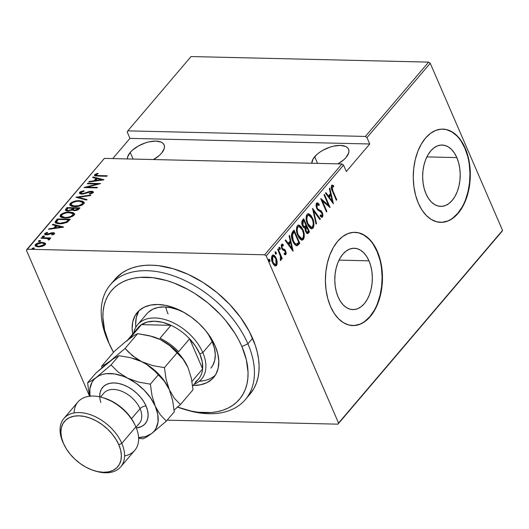 <?xml version="1.0" encoding="UTF-8"?>
<svg xmlns="http://www.w3.org/2000/svg" width="529" height="529" viewBox="0 0 529 529"><rect width="100%" height="100%" fill="white"/><g stroke="black" fill="none" stroke-linecap="round" stroke-linejoin="round"><path stroke-width="0.79" d="M368.984 260.83A30.689 18.766 -88.7 0 1 370.042 293.02A30.689 18.766 -88.7 0 1 352.85 309.617A30.689 18.766 -88.7 0 1 338.157 297.053L336.358 291.869L335.227 286.196L334.797 280.238L335.088 274.234L336.094 268.408L337.767 262.992L340.048 258.185L342.852 254.171L346.065 251.116L349.57 249.126L353.22 248.286L356.89 248.617L360.434 250.118L363.707 252.73L366.597 256.34L368.984 260.83L370.783 266.008L371.913 271.681L372.343 277.639L372.046 283.643L371.047 289.469L369.368 294.891L367.086 299.698L364.289 303.706L361.076 306.76L357.571 308.751L353.914 309.597L350.244 309.26L346.707 307.759L343.427 305.154L340.544 301.537L338.157 297.053A30.689 18.766 -88.7 0 1 337.099 264.857A30.689 18.766 -88.7 0 1 354.285 248.26A30.689 18.766 -88.7 0 1 368.984 260.83L339.016 260.123L368.984 260.83M456.838 157.602A30.689 18.766 -88.7 0 1 457.896 189.799A30.689 18.766 -88.7 0 1 440.703 206.396A30.689 18.766 -88.7 0 1 426.01 193.826L424.212 188.648L423.081 182.974L422.651 177.017L422.942 171.012L423.947 165.187L425.62 159.765L427.908 154.957L430.705 150.95L433.919 147.895L437.423 145.905L441.08 145.058L444.744 145.396L448.288 146.897L451.568 149.502L454.451 153.119L456.838 157.602L458.636 162.78L459.767 168.46L460.197 174.411L459.899 180.422L458.901 186.248L457.221 191.663L454.94 196.471L452.143 200.484L448.929 203.539L445.425 205.53L441.768 206.37L438.105 206.032L434.56 204.531L431.28 201.926L428.397 198.309L426.01 193.826A30.689 18.766 -88.7 0 1 424.952 161.636A30.689 18.766 -88.7 0 1 442.145 145.039A30.689 18.766 -88.7 0 1 456.838 157.602L426.87 156.901L456.838 157.602M440.498 222.345A46.638 28.52 91.3 0 0 466.492 197A46.638 28.52 91.3 0 0 464.852 148.186L465.222 148.199A46.638 28.52 -88.7 0 1 466.823 197.125A46.638 28.52 -88.7 0 1 440.703 222.352A46.638 28.52 -88.7 0 1 418.366 203.248L421.99 210.066L426.381 215.561L431.36 219.522L436.742 221.803L442.317 222.312L447.878 221.029L453.194 218.008L458.081 213.359L462.339 207.269L465.804 199.962L468.35 191.723L469.878 182.875L470.321 173.75L469.673 164.698L467.947 156.068L465.222 148.199L461.592 141.382L457.201 135.887L452.222 131.926L446.84 129.645L441.265 129.136L435.711 130.418L430.388 133.44L425.508 138.089L421.249 144.179L417.778 151.486L415.232 159.725L413.711 168.572L413.261 177.698L413.916 186.75L415.635 195.38L418.366 203.248A46.638 28.52 -88.7 0 1 416.766 154.323A46.638 28.52 -88.7 0 1 442.885 129.102A46.638 28.52 -88.7 0 1 465.222 148.199L464.852 148.186A46.638 28.52 91.3 0 0 442.687 129.096M352.645 325.566A46.638 28.52 91.3 0 0 378.638 300.221A46.638 28.52 91.3 0 0 376.998 251.414L377.369 251.42A46.638 28.52 -88.7 0 1 378.969 300.346A46.638 28.52 -88.7 0 1 352.85 325.573A46.638 28.52 -88.7 0 1 330.513 306.476L334.136 313.287L338.527 318.782L343.506 322.743L348.889 325.024L354.463 325.533L360.018 324.257L365.341 321.235L370.227 316.587L374.486 310.49L377.951 303.19L380.496 294.951L382.024 286.096L382.467 276.971L381.819 267.919L380.093 259.296L377.369 251.42L373.739 244.61L369.348 239.115L364.369 235.147L358.986 232.872L353.412 232.363L347.857 233.639L342.534 236.661L337.654 241.31L333.396 247.4L329.924 254.707L327.378 262.946L325.857 271.8L325.408 280.925L326.062 289.978L327.782 298.601L330.513 306.476A46.638 28.52 -88.7 0 1 328.906 257.544A46.638 28.52 -88.7 0 1 355.032 232.324A46.638 28.52 -88.7 0 1 377.369 251.42L376.998 251.414A46.638 28.52 91.3 0 0 354.833 232.317M311.799 163.249A19.818 9.436 156.6 0 1 314.689 156.736L317.565 163.388L314.689 156.736A19.818 9.436 156.6 0 1 333.713 146.116A19.818 9.436 156.6 0 1 348.558 149.231A19.818 9.436 156.6 0 1 346.045 157.47A19.818 9.436 156.6 0 1 337.945 163.864M127.344 158.931A19.818 9.436 156.6 0 1 130.233 152.418L133.116 159.07L130.233 152.418A19.818 9.436 156.6 0 1 149.264 141.798A19.818 9.436 156.6 0 1 164.102 144.913A19.818 9.436 156.6 0 1 161.59 153.152A19.818 9.436 156.6 0 1 153.489 159.546M27.065 249.232L104.378 158.396L341.959 163.957L264.645 254.793L27.065 249.232L264.645 254.793L266.239 255.95L343.552 165.114L346.323 171.508L369.745 143.987L366.981 137.586L430.236 63.268L502.55 230.379L338.553 423.061L266.239 255.95L338.553 423.061L337.938 424.165L501.935 231.484L337.938 424.165L167.157 420.165L337.938 424.165L501.935 231.484L502.55 230.379L430.236 63.268L366.981 137.586L369.745 143.987L129.955 138.373L112.75 158.594L129.955 138.373L127.191 131.972L129.955 138.373L369.745 143.987L346.323 171.508L343.552 165.114L341.959 163.957L104.378 158.396L26.45 250.336L89.58 396.221L26.45 250.336L27.065 249.232M32.17 248.346L32.824 248.861L34.325 248.392L33.664 247.876L32.124 248.412L33.003 248.861L34.398 248.266L33.664 247.876L33.995 248.63L33.664 247.876L32.104 248.604M38.478 240.933L39.133 241.455L40.627 240.986L39.973 240.464L38.802 240.702L38.405 241.171L39.133 241.455L40.707 240.854L39.973 240.464L40.303 241.217L39.973 240.464L38.412 241.191M42.366 236.364L43.021 236.88L44.522 236.417L43.867 235.894L42.32 236.43L43.199 236.88L44.595 236.284L43.867 235.894L44.191 236.648L43.867 235.894L42.3 236.622M63.645 227.034L52.834 224.263L52.378 224.799L55.843 225.691L53.793 228.092L48.985 228.786L48.523 229.328L63.54 227.159L52.834 224.263L52.378 224.799L55.843 225.691L53.793 228.092L48.985 228.786L48.523 229.328L63.645 227.034M69.749 212.063L66.29 212.321L62.515 213.452L60.485 214.88L60.088 216.335L61.457 217.445L64.763 217.994L68.254 217.736L72.056 216.592L74.1 215.151L74.463 213.696L73.062 212.605L69.749 212.063L69.973 212.585L69.749 212.063C66.502 211.825 63.414 212.764 60.485 214.88L60.088 216.341L64.763 217.994C68.036 218.246 71.15 217.293 74.1 215.151L74.463 213.696L69.749 212.063M79.416 200.696L75.958 200.96L72.189 202.091L70.159 203.513L69.755 204.974L71.527 206.224L74.437 206.627L78.55 206.25L81.73 205.226L83.767 203.784L84.131 202.336L82.736 201.245L79.416 200.696L79.648 201.225L79.416 200.696C76.176 200.458 73.088 201.397 70.159 203.513L69.762 204.981L74.437 206.627C77.71 206.879 80.825 205.933 83.767 203.784L84.131 202.336L79.416 200.696M80.858 192.457L79.72 193.541L79.634 192.377L79.41 193.191L81.757 194.077L90.975 191.769L92.251 193.369L91.927 192.616L89.355 193.654L89.751 194.136L93.197 192.715L93.382 191.987L91.345 191.273L91.59 191.848L91.345 191.273L89.11 191.544L89.308 192.014L89.11 191.544L86.564 192.437L86.782 192.94L86.564 192.437L83.635 193.409L83.827 193.865L83.635 193.409L82.193 193.581L82.398 194.064L80.95 192.417L84.164 191.22L83.919 190.724L84.137 191.227L83.919 190.724L79.634 192.377L79.39 193.151L80.706 193.964L82.987 194.004L91.239 191.789L92 192.516L89.355 193.654L89.751 194.136L93.197 192.715L92.985 191.604L91.815 191.306L89.11 191.544L83.999 193.316L81.843 193.561L80.838 193.138L80.95 192.417L84.164 191.22L83.919 190.724L80.52 191.71L79.634 192.377L79.958 193.131L80.963 192.404M103.909 179.728L93.097 176.957L92.641 177.493L96.106 178.385L94.056 180.786L89.249 181.48L88.786 182.022L103.803 179.853L93.097 176.957L92.641 177.493L96.106 178.385L94.056 180.786L89.249 181.48L88.786 182.022L103.909 179.728M98.685 175.575L95.987 175.152L96.258 174.497L98.149 173.605L97.409 173.281L94.651 174.749L94.645 175.483L95.557 175.893L106.851 176.269L107.275 175.773L98.685 175.575L98.903 176.084L98.685 175.575C97.052 175.747 96.172 175.449 96.033 174.696L98.149 173.605L97.409 173.281L94.744 174.623L94.532 175.324L98.13 176.064L106.851 176.269L107.275 175.773L98.685 175.575M87.318 183.748L97.468 183.986L84.058 187.577L96.972 187.881L97.389 187.385L87.212 187.147L100.649 183.556L87.735 183.252L87.318 183.748L97.468 183.986L84.151 187.464L96.972 187.881L97.389 187.385L87.212 187.147L100.649 183.556L87.735 183.252L87.318 183.748M75.859 197.211L86.564 200.107L87.02 199.572L78.292 197.33L90.413 195.585L90.869 195.042L75.859 197.211L86.564 200.107L87.02 199.572L78.292 197.33L90.413 195.585L90.869 195.042L75.859 197.211M67.024 207.586L65.365 209.98L66.231 210.76L67.851 211.011L72.116 209.953L73.961 210.641L76.817 210.344L78.616 209.391L79.939 207.89L67.024 207.586L67.732 208.347L67.024 207.586L65.411 210.132L67.851 211.011L72.116 209.953L74.325 210.654L79.019 208.968L79.939 207.89L67.024 207.586M55.849 220.725L55.135 222.213L56.048 223.152L58.64 223.741L62.349 223.674L67.044 222.345L70.264 219.251L57.357 218.953L55.849 220.725L56.173 221.479L57.681 219.707L57.357 218.953L55.849 220.725L55.195 222.418L59.651 223.793L67.276 222.213L70.264 219.251L57.357 218.953L58.058 219.714L56.173 221.479L55.849 220.725M44.958 234.506L44.8 233.507L44.615 234.162L46.459 234.823L52.543 233.203L53.574 234.446L53.31 233.825L51.644 234.592L52.159 234.955L54.454 233.864L54.275 232.965L52.536 232.707L46.367 234.274L45.851 233.706L47.703 232.681L47.114 232.317L44.601 233.831L44.978 234.512L46.036 234.797L48.093 234.658L52.543 233.203L53.396 233.673L51.644 234.592L52.159 234.955L53.991 234.235L54.613 233.282M49.607 239.564L49.005 238.407L49.329 239.161L49.005 238.407L50.394 238.44L50.81 237.944L41.374 237.726L40.958 238.222L47.815 238.586L48.589 239.029L48.106 239.736L48.866 240.04L49.779 239.154L49.005 238.407L50.394 238.44L50.81 237.944L41.374 237.726L41.599 238.235L41.374 237.726L40.958 238.222L47.279 238.473L48.866 240.04L49.752 238.996M35.364 246.025L35.754 245.271L35.43 244.517L35.099 245.668L38.392 246.851L42.247 246.342L45.196 244.748L45.514 243.604L44.469 242.785L39.642 242.613L36.885 243.459L35.212 244.808L35.264 245.925L36.931 246.706L39.291 246.845L42.67 246.21L45.196 244.748L45.56 243.757L45.025 243.076L45.573 244.001M428.635 62.111L365.38 136.429L127.806 130.868L191.062 56.55L428.635 62.111L430.236 63.268L428.635 62.111L191.062 56.55L127.806 130.868L365.38 136.429L366.981 137.586L365.38 136.429L428.635 62.111M277.236 262.219L276.614 259.131L275.477 256.737L274.201 255.342L272.766 255.051L271.794 256.195L271.496 258.489L272.151 261.835L273.348 264.288L274.703 265.664L276.039 265.842L276.918 264.804L277.236 262.219L276.574 262.199L277.236 262.219L276.257 258.212L273.235 254.958L272.217 255.481C271.205 257.841 271.291 260.235 272.475 262.662L274.452 265.492L275.543 265.955L276.528 265.446L277.236 262.219M278.075 248.855L277.652 249.351L280.588 256.724L280.661 258.681L280.178 259.117L280.674 260.427L281.21 259.693L281.21 257.557L281.818 258.979L282.241 258.483L278.075 248.855L277.652 249.351L280.396 255.99L280.383 260.42L280.945 260.261L281.21 257.557L281.818 258.979L282.241 258.483L278.075 248.855M285.29 253.371L284.185 253.146L284.245 254.317L285.792 254.568L286.004 254.204L286.129 252.743L285.462 250.567L284.549 249.417L282.651 248.736L281.944 247.407L281.97 245.866L282.4 245.456L283.286 245.787L283.194 244.557L281.977 244.186L281.349 244.874L281.547 248.041L282.684 249.919L285.012 251.07L285.462 252.941L285.012 253.517L284.185 253.146L284.245 254.317L285.792 254.568L284.88 254.7L285.792 254.568L285.634 250.938L284.827 249.648L282.651 248.736L282.129 247.962L282.116 245.641L282.539 245.443L281.375 245.621L283.286 245.787L283.194 244.557L282.301 244.133L281.587 244.471L281.726 248.504L282.546 249.794L284.734 250.753L285.237 251.48L285.29 253.371L284.218 253.503M292.544 231.854L291.439 234.532L292.167 239.425L294.613 244.312L296.042 245.575L297.258 245.687L299.758 243.254L294.051 230.082L292.544 231.854C291.043 234.85 291.142 237.964 292.835 241.198C293.813 243.856 295.208 245.377 297.02 245.747L299.758 243.254L294.051 230.082L292.544 231.854M303.725 218.715L301.861 221.472L302.509 225.79L303.534 227.463L304.922 228.025L305.438 231.087L306.866 233.329L307.997 233.441L309.425 231.894L303.725 218.715L302.423 220.249C301.55 222.035 301.576 223.879 302.509 225.79L304.922 228.025L305.597 231.471L307.514 233.6L309.425 231.894L303.725 218.715M312.553 208.34L316.051 224.111L316.507 223.569L313.604 210.945L319.9 219.581L320.362 219.046L312.553 208.34L316.051 224.111L316.507 223.569L313.604 210.945L319.9 219.581L320.362 219.046L312.553 208.34M324.012 194.877L328.496 205.239L320.759 198.706L326.459 211.884L326.876 211.388L322.386 201.007L330.136 207.56L324.436 194.388L324.012 194.877L328.496 205.239L320.852 198.593L326.459 211.884L326.876 211.388L322.386 201.007L330.136 207.56L324.436 194.388L324.012 194.877M332.966 191.015L331.974 187.306L332.476 186.638L333.647 186.876L333.462 185.56L332.549 185.13L331.524 185.56L331.405 188.529L336.338 200.273L336.761 199.777L332.966 191.015L332.324 190.995L332.966 191.015L332.179 186.816L333.647 186.876L333.462 185.56L332.324 185.097L331.63 185.428C331.022 187.524 331.313 189.508 332.49 191.372L336.338 200.273L336.761 199.777L332.966 191.015M333.396 203.731L329.798 188.086L329.336 188.622L330.493 193.64L328.443 196.041L325.943 192.609L325.487 193.151L333.396 203.731L329.798 188.086L329.336 188.622L330.493 193.64L328.443 196.041L325.943 192.609L325.487 193.151L333.396 203.731M316.891 202.891L318.491 204.32L319.225 204.339L317.228 202.825L316.349 203.414L316.031 205.774L316.818 208.644L318.002 210.264L321.182 212.056L322.135 213.742L322.049 215.515L321.321 215.786L320.323 215.019L320.276 216.288L321.625 217.3L322.498 217.042L322.948 215.415L322.697 213.65L321.354 211.078L318.273 209.325L317.268 208.201L316.706 206.198L316.983 204.69L317.625 204.339L319.106 205.49L319.225 204.339L317.955 203.083L316.679 203.017L316.686 208.36L321.93 213.154L321.963 215.627L320.138 215.488M312.54 218.206L310.854 215.31L308.625 213.69L307.217 214.133L306.291 215.938L306.198 219.304L307.078 223.066L308.592 226.26L310.285 228.184L311.892 228.792L313.386 227.655L313.968 225.136L313.671 221.796L312.54 218.206L311.892 218.193L312.54 218.206L308.341 213.663L307.038 214.311C305.729 217.611 305.888 220.91 307.528 224.197L311.746 228.792L313.075 228.118C314.358 224.792 314.18 221.492 312.54 218.206M302.872 229.573L301.186 226.67L298.951 225.056L297.543 225.493L296.617 227.305L296.524 230.664L297.404 234.433L298.925 237.62L300.611 239.544L302.224 240.153L303.712 239.022L304.294 236.496L304.003 233.157L302.872 229.573L302.218 229.553L302.872 229.573L298.667 225.023L297.371 225.678C296.055 228.978 296.214 232.271 297.853 235.564L302.079 240.159L303.401 239.478C304.684 236.159 304.506 232.853 302.872 229.573M293.132 251.037L289.535 235.392L289.079 235.934L290.229 240.946L288.179 243.347L285.68 239.921L285.224 240.457L293.026 251.163L289.535 235.392L289.079 235.934L290.229 240.946L288.179 243.347L285.68 239.921L285.224 240.457L293.132 251.037M279.067 247.486L280.053 247.929L279.16 247.327L279.213 248.921L280.106 249.523L279.616 249.509L280.106 249.523L280.053 247.929L279.418 247.222L279.067 247.486L279.603 249.496L280.106 249.523L280.258 248.723L280.053 247.929L279.319 247.916L279.372 249.509M275.179 252.055L276.164 252.505L275.272 251.897L275.325 253.49L276.217 254.092L275.728 254.085L276.217 254.092L276.164 252.505L275.523 251.791L275.179 252.062L275.708 254.072L276.217 254.092L276.369 253.292L276.164 252.505L275.424 252.485L275.483 254.079M268.871 259.468L269.856 259.911L268.963 259.309L269.016 260.903L269.909 261.505L269.42 261.491L269.909 261.505L269.856 259.911L269.215 259.203L268.871 259.468L269.406 261.478L269.909 261.505L270.061 260.704L269.856 259.911L269.122 259.898L269.175 261.485M379.723 259.283L376.998 251.414L373.368 244.596M368.984 239.108L363.998 235.141L358.616 232.859M354.093 325.527L359.654 324.244M364.97 321.222L369.857 316.58L374.115 310.483M377.58 303.177L380.126 294.944L381.654 286.09L382.097 276.965L381.449 267.912M467.576 156.062L464.852 148.186L461.222 141.375M456.838 135.88L451.852 131.919L446.476 129.638M441.953 222.306L447.508 221.023M452.831 218.001L457.711 213.352L461.969 207.262M465.434 199.955L467.98 191.716L469.507 182.862L469.95 173.737L469.302 164.691M336.12 199.764L336.761 199.777L336.12 199.764M331.981 185.163L333.462 185.56L332.721 185.547L332.88 186.651L332.721 185.547L331.809 185.11M332.906 186.863L331.848 186.611L332.582 186.625L331.445 186.797L332.179 186.816L331.445 186.797L331.214 187.537M331.207 187.59L331.848 186.611M325.553 193.072L327.709 196.028L328.443 196.041L327.709 196.028L325.553 193.072M330.374 193.779L330.711 195.241L330.374 193.779M332.093 201.251L332.41 202.653L332.093 201.251M328.509 197.125L330.122 195.227L328.509 197.125L331.504 201.238L328.509 197.125L329.243 197.138L328.509 197.125M332.245 201.251L329.243 197.138L330.863 195.241L330.122 195.227L330.863 195.241L332.245 201.251L331.504 201.238L332.245 201.251L329.243 197.138L330.863 195.241L332.245 201.251M328.403 205.239L329.091 206.832L328.403 205.239M321.744 200.987L322.386 201.007L321.744 200.987M326.234 211.375L326.876 211.388L326.234 211.375M321.057 199.393L327.762 205.226L328.496 205.239L327.762 205.226L321.057 199.393M316.805 208.611L317.85 208.975L317.116 207.884L316.494 207.871L317.116 207.884L317.096 204.538L317.539 204.326L316.355 204.525L319.106 205.49L319.225 204.339L318.491 204.32L318.438 204.796L318.491 204.32L316.864 202.878M317.096 204.538L316.355 204.525L316.005 205.404L316.481 204.412L317.42 204.558M319.628 210.053L317.109 208.955L320.455 210.899L321.189 210.912L319.628 210.053M322.207 215.111L321.758 217.022L322.498 217.042L322.326 212.605L321.632 212.585L322.326 212.605L321.189 210.912L320.455 210.899L321.592 212.585L320.362 210.82L316.706 208.479M321.963 215.627L320.323 215.019L320.276 216.288L321.877 217.34L322.498 217.042L321.493 217.247L322.181 214.794M320.303 215.607L321.024 215.772M312.699 209.53L319.622 219.026L320.362 219.046L319.556 219.105L312.699 209.53M313.016 210.932L313.604 210.945L313.016 210.932M315.925 223.555L316.507 223.569L315.925 223.555M313.234 224.25L312.335 228.098L313.075 228.118L311.363 228.74M307.977 213.696L311.29 217.108M311.158 228.773L312.778 227.371L313.208 223.754M311.303 217.128L309.432 214.562M308.691 214.007L307.885 213.676M306.112 218.021L306.767 215.799L308.189 215.098M310.721 227.298L308.592 226.048L308.03 225.268L310.629 227.298L311.363 227.318L307.944 223.707L307.316 223.694L307.944 223.707C306.608 221.003 306.509 218.312 307.64 215.647L306.906 215.627L306.112 217.988M308.731 215.098L306.906 215.627L308.731 215.098L312.123 218.708C313.452 221.4 313.565 224.091 312.467 226.789L311.363 227.318M303.243 219.284L303.791 220.56L303.243 219.284M305.947 225.533L306.496 226.809L305.947 225.533M306.979 233.553L308.691 231.874L308.361 231.107L308.691 231.874L309.425 231.894L308.691 231.874L307.766 232.952L308.506 232.972L307.131 233.494M304.387 228.019L304.922 228.025L304.387 228.019M303.772 226.736L302.985 226.452M301.761 223.132L303.15 220.547L301.781 222.828M304.902 228.356L305.855 226.796L304.909 228.323M308.42 231.034L307.104 232.158L306.007 230.948L305.385 230.935L306.007 230.948L306.311 227.146L305.57 227.133L306.595 226.809L305.855 226.796L306.595 226.809L308.42 231.034L307.217 232.145L306.357 231.609L305.597 228.64L306.595 226.809L308.42 231.034M304.777 226.677L303.719 226.465L302.925 225.301L302.304 225.281L302.925 225.301L302.495 223.152L303.269 221.294L302.528 221.274L303.269 221.294L303.891 220.56L303.15 220.547L303.891 220.56L306.007 225.46L304.777 226.677L302.925 225.301L303.269 221.294L303.891 220.56L306.007 225.46L304.4 226.756L302.634 226.075M303.567 235.617L302.661 239.465L303.401 239.478L301.695 240.1M298.303 225.063L301.623 228.468M301.484 240.14L303.11 238.731L303.54 235.121M301.629 228.495L299.758 225.923M299.017 225.374L298.211 225.037M296.438 229.381L297.1 227.166L298.515 226.465M301.054 238.658L298.918 237.409L298.356 236.635L300.955 238.658L301.695 238.678L298.277 235.068L297.642 235.055L298.277 235.068C296.934 232.363 296.835 229.679 297.972 227.007L297.232 226.987L296.445 229.348M299.064 226.465L297.232 226.987L299.064 226.465L302.456 230.069C303.778 232.76 303.891 235.458 302.793 238.156L301.695 238.678M293.569 230.651L294.124 231.927L293.569 230.651M298.687 242.474L299.017 243.234L299.758 243.254L299.017 243.234L298.032 244.391L298.773 244.411L298.032 244.391L296.286 245.734L299.017 243.234L298.687 242.474M296.524 245.74L297.02 245.747L296.524 245.74M295.724 244.233L294.441 243.671L293.192 242.044M291.446 236.172L292.226 233.468L293.483 231.907L294.217 231.927L298.753 242.394L296.366 244.253L295.632 244.239L293.403 242.394M296.729 244.213L294.726 243.221L292.735 239.313L292.226 235.365L294.217 231.927L293.483 231.907L292.914 232.575L293.655 232.588L292.914 232.575L291.658 234.559L292.392 234.578L294.217 231.927L298.753 242.394L296.729 244.213C295.222 244.081 294.064 242.91 293.258 240.702L292.63 240.688L293.258 240.702L292.392 234.578L291.658 234.559L291.446 235.914M285.29 240.378L287.445 243.333L288.179 243.347L287.445 243.333L285.29 240.378M290.11 241.085L290.447 242.547L290.11 241.085M291.829 248.557L292.147 249.959L291.829 248.557M288.245 244.431L289.859 242.533L288.245 244.431L291.241 248.544L288.245 244.431L288.979 244.444L288.245 244.431M291.982 248.557L288.979 244.444L290.6 242.547L289.859 242.533L290.6 242.547L291.982 248.557L291.241 248.544L291.982 248.557L288.979 244.444L290.6 242.547L291.982 248.557M285.27 254.793L285.792 254.568M281.937 244.206L283.194 244.557L282.453 244.537L282.526 245.443L282.453 244.537L281.659 244.127M282.116 245.641L281.177 246.025M281.514 247.942L282.129 247.962L281.514 247.942M281.752 248.557L284.827 249.648L284.093 249.635L284.9 250.918L285.634 250.938L284.9 250.918L283.954 249.509L281.62 248.379M285.415 253.14L285.052 254.548L285.389 252.723M281.15 246.137L281.97 245.456M279.418 249.43L278.928 247.341M279.517 249.146L279.524 248.709M280.297 255.686L281.111 257.557L280.297 255.686M281.6 258.469L282.241 258.483L281.6 258.469M280.72 257.55L281.21 257.557L280.72 257.55M280.291 260.129L280.562 258.926L280.33 260.063M280.357 260.248L280.945 260.261L280.357 260.248M280.383 260.42L280.945 260.261M275.53 253.999L275.04 251.91M275.629 253.715L275.635 253.279M274.756 265.935L276.006 265.135L276.508 263.092L275.794 265.432L276.528 265.446L275.159 265.882M272.871 255.011L275.219 257.55M275.596 258.198L276.257 258.212L275.596 258.198M276.508 263.092L276.515 262.642M275.338 257.802L274.73 256.704M274.28 256.102L272.633 254.958M271.483 257.887L271.992 256.644L272.878 256.254M274.624 264.619L272.752 263.283M273.539 256.261L271.992 256.644L273.539 256.261L275.834 258.701L276.019 264.262L275.265 264.645L272.891 262.159L272.263 262.146L272.891 262.159L272.733 256.664L271.992 256.644L271.489 257.828M272.785 263.33L275.265 264.645M269.221 261.412L268.732 259.322M269.321 261.121L269.327 260.691M307.944 223.707L307.038 220.772L306.846 218.041L307.508 215.819L308.923 215.118L310.748 216.368L312.123 218.708L313.108 222.061L313.168 224.924L312.467 226.789L311.171 227.298L309.604 226.372L307.944 223.707M298.277 235.068L297.364 232.138L297.238 228.852L297.972 227.007L299.255 226.478L301.08 227.728L302.456 230.069L303.441 233.428L303.501 236.284L302.793 238.156L301.504 238.665L299.936 237.739L298.277 235.068M272.891 262.159L272.217 257.907L272.733 256.664L273.612 256.267L274.875 257.101L275.834 258.701L276.522 262.992L276.019 264.262L275.126 264.626L273.85 263.773L272.891 262.159M94.876 175.668L94.744 174.623L95.068 175.377L96.047 174.682M97.64 173.81L97.409 173.281L97.64 173.81M96.873 175.073L96.463 175.344M96.404 175.992L96.033 174.696M96.278 174.57L94.823 175.859M89.441 181.923L89.249 181.48L89.441 181.923M94.248 181.229L94.056 180.786L94.248 181.229M94.704 181.169L96.43 179.133L96.106 178.385L96.43 179.133L94.704 181.169M93.415 177.691L93.097 176.957L93.415 177.691M96.113 178.399L97.204 178.676L96.113 178.399M101.376 179.748L102.507 180.039L101.376 179.748M101.37 179.734L95.597 180.568L95.789 181.011L95.597 180.568L97.217 178.67L101.37 179.734L101.561 180.177L101.37 179.734L95.597 180.568L97.217 178.67L101.37 179.734M87.959 183.761L87.735 183.252L87.959 183.761M97.574 184.231L98.315 184.251L97.574 184.231M87.43 187.656L87.212 187.147L87.43 187.656M86.696 187.643L87.351 187.471L86.696 187.643M97.66 184.423L97.468 183.986L97.66 184.423M81.565 194.169L80.792 193.052L80.95 192.417M91.973 192.047L93.388 192.397M92.205 192.728L92.251 193.369L91.927 192.616M93.316 192.358L91.669 192.027M81.327 194.05L81.082 193.68M77.479 197.78L78.424 197.641L77.479 197.78M78.609 198.071L78.292 197.33L78.609 198.071M84.455 203.083L83.43 202.157L81.592 201.615L84.223 202.719M70 205.345L70.483 204.267L70.159 203.513L70.483 204.267L73.134 202.362L76.692 201.331L79.006 201.192L82.729 202.521L82.425 203.777C80.031 205.536 77.512 206.317 74.86 206.131L75.072 206.634L74.86 206.131L71.17 204.842L71.501 203.526C73.862 201.787 76.361 201.013 79.006 201.192L82.517 202.197L82.749 204.531L82.24 205.014M71.554 203.361L70.007 205.411M70.198 204.67L70.04 205.054M71.17 204.842L72.572 206.455M72.235 206.303L71.408 205.212M82.98 203.136L82.881 204.366M82.392 204.888L82.749 204.531L82.425 203.777L78.709 205.688L73.207 205.973L71.217 204.941L71.131 204.168L71.812 203.202M82.749 204.531L82.729 202.521M72.837 208.472L73.855 208.492L72.837 208.472M78.299 208.598L79.317 208.618L78.299 208.598M65.702 210.482L66.052 209.868L65.728 209.114L66.052 209.868L67.355 208.34L65.689 210.562M71.739 210.344L72.777 209.305L72.453 208.558L71.415 209.59L68.274 210.516L66.806 209.96L67.93 208.115L72.731 208.228L73.055 208.981L72.731 208.228L72.453 208.558L72.777 209.305L73.055 208.981L72.043 210.092M67.414 210.998L67.097 210.588M77.756 209.987L77.618 209.028L74.721 210.158L73.286 209.643L74.053 208.254L78.193 208.353L78.517 209.107L78.193 208.353L77.618 209.028L77.942 209.782L78.517 209.107L77.697 210.046M73.934 210.694L73.584 210.291M74.721 210.158L74.926 210.648L73.26 209.537L74.053 208.254L78.193 208.353L76.639 209.795L74.721 210.158M73.286 209.643L73.822 210.628M71.415 209.59L71.673 210.198L71.415 209.59L68.274 210.516L68.486 211.005L66.773 209.834L67.93 208.115L72.731 208.228L71.415 209.59M66.806 209.96L67.388 210.985M74.787 214.45L73.762 213.518L71.924 212.975L74.549 214.086M60.332 216.711L60.809 215.627L60.485 214.88L60.809 215.627L62.138 214.569M61.886 214.728L60.332 216.771M60.524 216.03L60.366 216.414M73.306 214.496L73.081 215.898L72.751 215.144C70.364 216.897 67.838 217.683 65.186 217.498L61.496 216.209L62.898 217.822M62.567 217.67L61.741 216.579M61.496 216.209L61.827 214.886L62.977 213.974L67.018 212.691L71.693 212.896L72.843 213.557L73.108 214.503L71.091 216.308L68.016 217.274L65.186 217.498L65.404 217.994L65.186 217.498L61.728 216.553L61.41 215.825L61.827 214.886C64.188 213.154 66.694 212.374 69.332 212.552L73.055 213.888L73.081 215.898L73.055 213.888M68.631 219.958L69.643 219.985L68.631 219.958M55.459 222.775L56.173 221.479L55.466 222.967M66.628 222.643L68.505 220.877L68.175 220.124L68.505 220.877L68.849 220.467L68.525 219.72L66.304 221.889L60.075 223.298C58.071 223.364 56.92 222.868 56.616 221.803L58.263 219.475L68.525 219.72L68.849 220.467L66.925 222.438M57.225 223.278L58.045 223.727L56.993 222.954M66.304 221.889L66.594 222.57L66.304 221.889L63.897 222.888L60.075 223.298L60.293 223.8L60.075 223.298L56.901 222.53L56.616 221.803L58.263 219.475L68.525 219.72L66.304 221.889M56.616 221.803L57.846 223.648M49.177 229.236L48.985 228.786L49.177 229.236M53.984 228.541L53.793 228.092L53.984 228.541M54.441 228.475L56.167 226.445L55.843 225.691L56.167 226.445L54.441 228.475M53.158 225.004L52.834 224.263L53.158 225.004M55.849 225.704L56.94 225.982L55.849 225.704M61.113 227.053L62.243 227.344L61.113 227.053L55.333 227.873L55.525 228.316L55.333 227.873L56.953 225.976L61.106 227.04L61.298 227.483L61.106 227.04L55.333 227.873L56.953 225.976L61.106 227.04M53.733 234.373L53.31 233.825M54.454 233.864C54.745 233.051 54.236 232.667 52.92 232.707L53.191 233.335L52.92 232.707L51.3 232.866L51.505 233.342L51.3 232.866L49.382 233.573L49.62 234.122L49.382 233.573L47.855 234.202L48.053 234.664L47.855 234.202L46.83 234.327L47.041 234.81L45.97 233.52L47.703 232.681L47.114 232.317L47.319 232.793L47.114 232.317L44.8 233.507L45.124 234.261L45.864 233.686M46.261 234.81L45.97 233.52M46.155 233.534L44.932 234.585M42.69 237.118L44.191 236.648L43.021 236.886M47.941 238.625L49.111 238.652L47.941 238.625M48.761 240.001L48.523 239.445L48.761 240.001M48.952 240.001L48.523 239.445M38.802 241.687L40.303 241.217L39.133 241.455M43.603 243.241L45.349 243.823L45.025 243.076L42.181 242.408L42.413 242.943L42.181 242.408C39.787 242.242 37.539 242.95 35.43 244.517L35.754 245.271L36.561 244.577L35.364 246.111M45.692 244.127L44.105 243.333M37.539 246.864L37.129 246.686M36.772 246.402L36.653 245.734M44.542 244.477L44.363 245.469L44.039 244.715L38.809 246.355L39.02 246.851L38.809 246.355L36.342 245.469L36.587 244.543L41.751 242.897L44.271 243.823L44.357 245.449M36.342 245.469L37.288 246.765M44.396 245.423L44.271 243.823M32.494 249.099L33.995 248.63L32.824 248.868M38.809 246.355L37.209 246.111L36.309 245.37L37.704 243.73L41.751 242.897L44.291 243.889L44.039 244.715L42.895 245.522L38.809 246.355M127.191 131.972L127.806 130.868L127.191 131.972M337.872 163.904L343.804 159.745L346.045 157.47L348.664 152.96L348.935 150.904L348.492 149.085L347.355 147.578L345.563 146.434L340.326 145.402L333.568 146.149L329.937 147.168L322.862 150.296L319.688 152.286L316.931 154.455L313.049 159.024L311.799 163.296M153.417 159.586L159.348 155.427L161.59 153.152L164.208 148.642L164.479 146.586L164.043 144.767L162.899 143.26L161.114 142.116L155.87 141.084L149.112 141.832L145.482 142.85L138.406 145.978L132.475 150.137L130.233 152.418L127.615 156.921L127.344 158.978M343.552 165.114L266.239 255.95L264.645 254.793L341.959 163.957L343.552 165.114M184.462 409.4L187.299 410.226A88.614 55.995 -139.6 0 0 247.909 343.843L241.879 346.515A83.946 53.045 40.4 0 1 184.462 409.4A83.946 53.045 40.4 0 1 177.579 407.112M109.814 345.067A88.614 55.995 40.4 0 1 107.724 340.564A88.614 55.995 -139.6 0 0 109.153 343.711L110.429 346.389A83.946 53.045 40.4 0 1 109.073 343.4L107.724 340.564A88.614 55.995 40.4 0 1 110.336 284.774A88.614 55.995 40.4 0 1 180.792 278.677A88.614 55.995 40.4 0 1 247.909 343.843A88.614 55.995 40.4 0 1 245.297 399.64A88.614 55.995 40.4 0 1 185.858 409.796M177.149 406.953L191.273 411.099L198.144 412.23L211.157 412.534L217.181 411.707L222.802 410.239L227.973 408.143L232.634 405.439L236.741 402.152L240.265 398.311L243.161 393.96L245.403 389.139L246.977 383.889L247.856 378.261L248.041 372.317L246.322 359.7L241.879 346.515L238.685 339.863L234.883 333.263L225.605 320.468L220.216 314.391L208.208 303.177L194.936 293.575L187.987 289.489L173.803 282.962L166.695 280.575L152.808 277.685L139.788 277.381L133.764 278.208L128.144 279.676L122.979 281.772L118.317 284.476L114.204 287.763L110.687 291.598L107.79 295.956L105.542 300.776L103.975 306.026L103.089 311.647L102.904 317.592L104.63 330.215L109.073 343.4L113.504 352.327A83.946 53.045 40.4 0 1 110.429 346.389M165.756 307.018A41.976 26.523 -139.6 0 0 168.043 313.902M137.652 324.634A41.976 26.523 40.4 0 1 171.026 321.744A41.976 26.523 40.4 0 1 202.819 352.618L212.189 341.608L208.691 334.983L205.953 330.989A41.976 26.523 40.4 0 1 212.189 341.608L202.819 352.618A41.976 26.523 40.4 0 1 201.582 379.042A41.976 26.523 40.4 0 1 194.156 384.173A41.976 26.523 -139.6 0 0 202.819 352.618A41.976 26.523 -139.6 0 0 164.962 319.569A41.976 26.523 -139.6 0 0 133.777 332.781A41.976 26.523 40.4 0 1 137.652 324.634L147.022 313.624A41.976 26.523 40.4 0 1 184.396 312.639L178.154 309.829L171.092 307.759L164.327 306.952L158.131 307.455L152.742 309.234L148.351 312.229M193.092 385.423A50.136 31.68 40.4 0 0 213.656 377.455A50.136 31.68 40.4 0 0 215.131 345.887L210.952 337.971L205.411 330.334L198.719 323.252L191.134 317.003L182.948 311.832L174.477 307.931L166.04 305.458L157.966 304.499L150.567 305.094L144.119 307.223L138.882 310.801L135.054 315.687L132.772 321.705L132.138 328.615L132.713 334.03A50.136 31.68 40.4 0 1 137.295 312.46A50.136 31.68 40.4 0 1 177.155 309.015A50.136 31.68 40.4 0 1 215.131 345.887L217.783 353.762L218.814 361.3L218.173 368.21L215.898 374.221L212.063 379.114L206.826 382.692L200.385 384.821L192.986 385.416M139.193 310.516A50.136 31.68 -139.6 0 0 135.834 327.226M245.297 399.64L249.979 394.131A88.614 55.995 -139.6 0 0 252.597 338.342L247.909 343.843L252.597 338.342A88.614 55.995 -139.6 0 0 185.481 273.169A88.614 55.995 -139.6 0 0 115.024 279.266L110.336 284.774M249.946 394.171L253.946 388.425L256.314 383.333L257.973 377.792L258.906 371.854L259.104 365.579L258.562 359.026L257.286 352.261L255.289 345.344L249.225 331.326L240.596 317.512L229.731 304.433L217.055 292.603L203.05 282.46L188.251 274.406L173.234 268.745L158.574 265.69L151.558 265.188L144.834 265.373L138.479 266.239L132.541 267.793L127.092 270.002L122.173 272.858L114.991 279.305M203.896 380.695L199.314 381.25A50.136 31.68 -139.6 0 0 215.27 375.266M138.565 311.561L136.29 317.579L135.649 324.489M210.952 368.032A41.976 26.523 40.4 0 0 212.189 341.608L214.41 348.201L215.27 354.509L214.741 360.295L212.83 365.327L210.879 368.124M247.909 343.843A88.614 55.995 -139.6 0 0 146.87 270.689A88.614 55.995 -139.6 0 0 107.724 340.564L109.073 343.4A83.946 53.045 40.4 0 1 146.156 277.209A83.946 53.045 40.4 0 1 241.879 346.515L247.909 343.843M135.927 331.154A39.642 25.048 40.4 0 1 141.474 324.641A39.642 25.048 40.4 0 1 170.986 325.335L162.621 322.353L154.6 321.222L147.412 322.002L141.474 324.641L170.986 325.335A39.642 25.048 40.4 0 1 189.6 338.805A39.642 25.048 40.4 0 1 199.803 353.947L195.512 346.171L189.6 338.805L202.627 368.918L202.223 361.684L199.803 353.947L202.819 352.618L199.803 353.947A39.642 25.048 40.4 0 1 202.627 368.918A39.642 25.048 40.4 0 1 195.419 381.786M127.244 340.458L138.261 327.524A39.642 25.048 -139.6 0 1 141.474 324.641L130.465 337.581A39.642 25.048 -139.6 0 0 127.668 339.982A39.642 25.048 40.4 0 1 130.465 337.581L141.474 324.641L170.986 325.335L159.976 338.269A39.642 25.048 40.4 0 1 178.59 351.745L189.6 338.805L202.627 368.918L191.954 381.462L202.627 368.918A39.642 25.048 -139.6 0 1 198.633 378.909L192.602 385.991M189.6 338.805A39.642 25.048 -139.6 0 0 170.986 325.335L159.976 338.269A39.642 25.048 -139.6 0 1 178.59 351.745L189.6 338.805M94.876 470.903A34.98 22.106 40.4 0 1 64.029 444.651A34.98 22.106 40.4 0 1 63.467 443.401L62.792 441.986A37.308 23.574 40.4 0 1 63.89 418.492A37.308 23.574 40.4 0 1 93.56 415.926A37.308 23.574 40.4 0 1 121.815 443.368L135.874 426.85L121.815 443.368L118.8 444.697A34.98 22.106 40.4 0 1 94.876 470.903L96.298 471.313A37.308 23.574 -139.6 0 0 121.815 443.368A37.308 23.574 40.4 0 1 120.718 466.856L134.776 450.344A37.308 23.574 -139.6 0 0 135.874 426.85A37.308 23.574 40.4 0 1 124.56 455.892M63.725 443.99A37.308 23.574 40.4 0 1 62.792 441.986A37.308 23.574 -139.6 0 0 63.394 443.309L64.029 444.651M100.847 402.476A27.984 17.682 40.4 0 1 115.415 382.996A27.984 17.682 40.4 0 1 146.07 406.034A4.662 2.222 -23.4 0 0 140.033 408.699A23.316 14.733 -139.6 0 0 123.601 392.108A23.316 14.733 -139.6 0 0 105.126 391.896M120.718 466.856A37.308 23.574 40.4 0 1 95.584 471.101M136.046 427.26L139.345 423.379A23.316 14.733 -139.6 0 0 140.033 408.699L131.509 418.717L140.033 408.699A23.316 14.733 -139.6 0 0 122.371 391.553A23.316 14.733 -139.6 0 0 103.829 393.153L100.53 397.028M133.44 358.483A39.642 25.048 -139.6 0 0 133.434 358.477A39.642 25.048 40.4 0 1 141.679 361.657L146.546 364.402L154.818 371.133L164.367 381.23L169.346 389.734A39.642 25.048 -139.6 0 0 169.346 389.728L169.346 389.734A39.642 25.048 40.4 0 1 169.346 389.734L174.332 398.244L180.422 404.586L174.101 410.154L180.422 404.586L192.999 389.8L180.422 404.586L174.332 398.244L169.346 389.734L166.086 379.181L164.433 367.642L177.017 352.863L183.1 359.204L188.086 367.715L191.353 378.261L192.999 389.8L191.353 378.261L188.086 367.715A39.642 25.048 -139.6 0 0 188.086 367.708A39.642 25.048 -139.6 0 0 188.086 367.715L183.1 359.204L177.017 352.863L164.433 367.642L152.709 365.605L141.679 361.657L136.806 358.913L128.54 352.188L125.082 348.439L137.666 333.654L149.39 335.697L160.419 339.638L169.67 345.576L177.017 352.863L169.67 345.576L160.419 339.638A39.642 25.048 -139.6 0 0 152.491 336.55L160.419 339.638L152.438 336.537M90.003 396.175A39.642 25.048 40.4 0 1 96.265 377.441A39.642 25.048 40.4 0 1 127.621 378.175L138.658 382.117L150.375 384.16L158.27 374.882L150.375 384.16L152.035 395.732L155.288 406.252L152.035 395.732L150.375 384.16L138.658 382.117L127.621 378.175A39.642 25.048 40.4 0 1 155.288 406.252L160.274 414.756L166.364 421.097L174.259 411.826L172.599 400.255L169.346 389.734L172.599 400.255L174.259 411.826L166.364 421.097L151.598 433.588L166.364 421.097L160.274 414.756L155.288 406.252A39.642 25.048 40.4 0 1 151.598 433.588L146.434 437.152L143.002 438.839L138.611 438.257L143.002 438.839L146.434 437.152L151.598 433.588A39.642 25.048 40.4 0 1 138.578 437.516L145.422 436.61L151.598 433.588L154.005 431.34L155.896 428.655L158.012 422.149L157.807 414.505L155.288 406.252L150.639 397.947L144.166 390.157L136.317 383.413L127.621 378.175L123.145 376.238L114.297 373.891L106.117 373.699L102.447 374.426L99.141 375.676L91.12 380.992L87.662 382.692L95.557 373.414L103.419 366.524L113.127 358.893L118.926 355.68L130.643 357.716L141.679 361.657A39.642 25.048 40.4 0 1 168.777 388.471A39.642 25.048 -139.6 0 0 168.705 388.326A39.642 25.048 -139.6 0 0 141.679 361.657L146.546 364.402L154.818 371.133L164.367 381.23L169.346 389.734L166.086 379.181L164.433 367.642L152.709 365.605L141.679 361.657L132.429 355.719L125.082 348.439L110.323 360.923L105.178 364.474L101.72 366.174L114.304 351.395L125.763 341.503L134.207 335.36L137.666 333.654L125.082 348.439L110.323 360.923L105.178 364.474L101.72 366.174L114.304 351.395L125.763 341.503L134.207 335.36L137.666 333.654L151.823 336.351M101.72 366.174L101.879 367.847L101.72 366.174M187.517 366.445A39.642 25.048 -139.6 0 0 187.451 366.306A39.642 25.048 -139.6 0 0 160.419 339.638L169.115 344.875L176.964 351.62L183.437 359.409L187.497 366.399M131.939 337.138L129.063 338.904L126.662 341.152M90.062 396.525L89.857 388.881L91.973 382.374L93.858 379.69L96.265 377.441L111.03 364.957L96.265 377.441L91.12 380.992L87.662 382.692L95.557 373.414L113.127 358.893L118.926 355.68L111.03 364.957L118.377 372.237L127.621 378.175L118.377 372.237L111.03 364.957L118.926 355.68L130.643 357.716L141.679 361.657A39.642 25.048 -139.6 0 0 133.744 358.569L133.083 358.378M99.763 396.856L100.1 392.538L101.37 389.179L103.512 386.448L106.435 384.451L110.032 383.267L114.158 382.93L118.668 383.465L123.376 384.848L128.104 387.023L132.673 389.913L136.905 393.397L140.641 397.352L143.736 401.617L146.07 406.034L147.551 410.431L148.12 414.637L147.763 418.492L146.493 421.851L144.357 424.582L141.435 426.579L136.35 427.994A27.984 17.682 40.4 0 0 146.07 406.034A4.662 2.222 156.6 0 0 140.033 408.699A23.316 14.733 -139.6 0 1 138.049 424.635M89.322 394.244L88.33 388.55L89.322 394.244M87.662 382.692L88.33 388.55L87.662 382.692M74.106 412.944A37.308 23.574 40.4 0 1 102.368 397.517A37.308 23.574 40.4 0 1 135.272 425.528A37.308 23.574 40.4 0 1 135.874 426.85A37.308 23.574 -139.6 0 0 107.612 399.408A37.308 23.574 -139.6 0 0 77.948 401.98L63.89 418.492M118.8 444.697L115.884 439.182L112.022 433.846L107.354 428.907L102.057 424.549L96.351 420.939L90.439 418.221L84.554 416.495L78.92 415.82L73.756 416.237L69.259 417.725L65.603 420.218L62.931 423.636L61.344 427.829L60.895 432.649L61.615 437.913L63.467 443.401L66.383 448.923L70.245 454.259L74.913 459.198L80.21 463.556L85.916 467.167L91.834 469.884L97.72 471.61L103.347 472.278L108.511 471.861L113.008 470.38L116.664 467.881L119.336 464.469L120.923 460.276L121.372 455.456L120.652 450.192L118.8 444.697L121.815 443.368A37.308 23.574 -139.6 0 0 79.277 412.567A37.308 23.574 -139.6 0 0 62.792 441.986L63.467 443.401A34.98 22.106 40.4 0 1 78.92 415.82A34.98 22.106 40.4 0 1 118.8 444.697M134.677 424.278L132.29 419.914L128.421 414.577L123.753 409.638L118.463 405.28L112.75 401.67L103.644 397.894M135.272 425.528L134.637 424.185A34.98 22.106 -139.6 0 0 103.79 397.934L102.368 397.517M440.333 222.339L440.703 222.352M352.479 325.566L352.85 325.573M354.661 232.317L355.032 232.324M442.515 129.089L442.885 129.102M307.104 232.158L306.364 232.138"/></g></svg>
